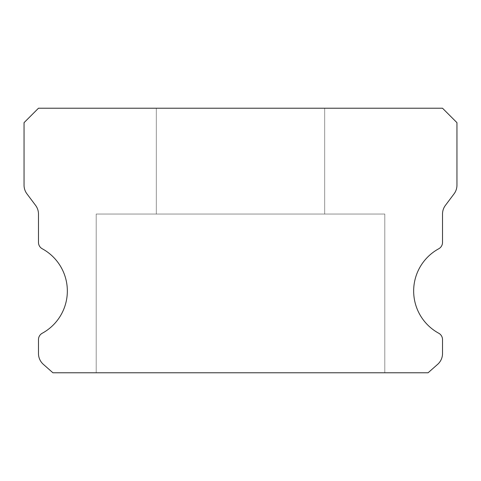 <?xml version="1.0" encoding="UTF-8"?>
<svg xmlns="http://www.w3.org/2000/svg" width="481" height="481" viewBox="0 0 481 481"><rect width="100%" height="100%" fill="white"/><g stroke="black" fill="none" stroke-linecap="round" stroke-linejoin="round"><path stroke-width="0.36" stroke-dasharray="2.4 1.8" d="M324.675 108.225L324.675 214.045L156.325 214.045L324.675 214.045L156.325 214.045L324.675 214.045L156.325 214.045L324.675 214.045L156.325 214.045L324.675 214.045L156.325 214.045L324.675 214.045L156.325 214.045L324.675 214.045L156.325 214.045L324.675 214.045L156.325 214.045L324.675 214.045L156.325 214.045L324.675 214.045L156.325 214.045L324.675 214.045L156.325 214.045L324.675 214.045L156.325 214.045L324.675 214.045L156.325 214.045L324.675 214.045L156.325 214.045L324.675 214.045L156.325 214.045L324.675 214.045L156.325 214.045L324.675 214.045L156.325 214.045L324.675 214.045L156.325 214.045L324.675 214.045L156.325 214.045L324.675 214.045L156.325 214.045L324.675 214.045L156.325 214.045L324.675 214.045L156.325 214.045L324.675 214.045L156.325 214.045L324.675 214.045L156.325 214.045L324.675 214.045L156.325 214.045L324.675 214.045L156.325 214.045L324.675 214.045L156.325 214.045L324.675 214.045L156.325 214.045L324.675 214.045L156.325 214.045L324.675 214.045L156.325 214.045L324.675 214.045L156.325 214.045L324.675 214.045L156.325 214.045L324.675 214.045L156.325 214.045L324.675 214.045L156.325 214.045L324.675 214.045L156.325 214.045L324.675 214.045L156.325 214.045L324.675 214.045L156.325 214.045L324.675 214.045L156.325 214.045L324.675 214.045L156.325 214.045L324.675 214.045L156.325 214.045L324.675 214.045L156.325 214.045L324.675 214.045L156.325 214.045L324.675 214.045L324.675 108.225L156.325 108.225L156.325 214.045L156.325 108.225L156.325 214.045L156.325 108.225L156.325 214.045L156.325 108.225L156.325 214.045L156.325 108.225L156.325 214.045L156.325 108.225L156.325 214.045L156.325 108.225L156.325 214.045L156.325 108.225L156.325 214.045L156.325 108.225L156.325 214.045L156.325 108.225L156.325 214.045L156.325 108.225L156.325 214.045L156.325 108.225L156.325 214.045L156.325 108.225L156.325 214.045L156.325 108.225L156.325 214.045L156.325 108.225L156.325 214.045L156.325 108.225L156.325 214.045L156.325 108.225L156.325 214.045L156.325 108.225L156.325 214.045L156.325 108.225L156.325 214.045L156.325 108.225L156.325 214.045L156.325 108.225L156.325 214.045L156.325 108.225L324.675 108.225L156.325 108.225L324.675 108.225L324.675 214.045L324.675 108.225L156.325 108.225L324.675 108.225L156.325 108.225L324.675 108.225L324.675 214.045L324.675 108.225L156.325 108.225L324.675 108.225L156.325 108.225L324.675 108.225L324.675 214.045L324.675 108.225L156.325 108.225L324.675 108.225L156.325 108.225L324.675 108.225L324.675 214.045L324.675 108.225L156.325 108.225L324.675 108.225L156.325 108.225L324.675 108.225L324.675 214.045L324.675 108.225L156.325 108.225L324.675 108.225L156.325 108.225L324.675 108.225L324.675 214.045L324.675 108.225L156.325 108.225L324.675 108.225L156.325 108.225L324.675 108.225L324.675 214.045L324.675 108.225L156.325 108.225L324.675 108.225L156.325 108.225L324.675 108.225L324.675 214.045L324.675 108.225L156.325 108.225L324.675 108.225L156.325 108.225L324.675 108.225L324.675 214.045L324.675 108.225L156.325 108.225L324.675 108.225L156.325 108.225L324.675 108.225L324.675 214.045L324.675 108.225L156.325 108.225L324.675 108.225L156.325 108.225L324.675 108.225L324.675 214.045L324.675 108.225L156.325 108.225L324.675 108.225L156.325 108.225L324.675 108.225L324.675 214.045L324.675 108.225L156.325 108.225L324.675 108.225L156.325 108.225L324.675 108.225L324.675 214.045L324.675 108.225L156.325 108.225L324.675 108.225L156.325 108.225L324.675 108.225L324.675 214.045L324.675 108.225L156.325 108.225L324.675 108.225L156.325 108.225L324.675 108.225L324.675 214.045L324.675 108.225L156.325 108.225L324.675 108.225L156.325 108.225L324.675 108.225L324.675 214.045L324.675 108.225L156.325 108.225L324.675 108.225L156.325 108.225L324.675 108.225L324.675 214.045L324.675 108.225L156.325 108.225L324.675 108.225L156.325 108.225L324.675 108.225L324.675 214.045L324.675 108.225L156.325 108.225L324.675 108.225L156.325 108.225L324.675 108.225L324.675 214.045L324.675 108.225L156.325 108.225L324.675 108.225L156.325 108.225L324.675 108.225L324.675 214.045L324.675 108.225L156.325 108.225L324.675 108.225M438.756 333.249A48.1 48.1 0 0 1 438.756 248.761A7.215 7.215 0 0 0 442.52 242.424L442.52 214.045A14.43 14.43 0 0 1 445.406 205.387L454.064 193.843A14.43 14.43 0 0 0 456.95 185.185L456.95 122.655L442.52 108.225L38.48 108.225L24.05 122.655L24.05 185.185A14.43 14.43 0 0 0 26.936 193.843L35.594 205.387A14.43 14.43 0 0 1 38.48 214.045L38.48 242.424A7.215 7.215 0 0 0 42.244 248.761A48.1 48.1 0 0 1 42.244 333.249A7.215 7.215 0 0 0 38.48 339.586L38.48 353.535A14.43 14.43 0 0 0 43.368 364.357L52.91 372.775L428.09 372.775L437.632 364.357A14.43 14.43 0 0 0 442.52 353.535L442.52 339.586A7.215 7.215 0 0 0 438.756 333.249M384.8 214.045L384.8 372.775L96.2 372.775L384.8 372.775L96.2 372.775L384.8 372.775L96.2 372.775L384.8 372.775L96.2 372.775L384.8 372.775L96.2 372.775L384.8 372.775L96.2 372.775L384.8 372.775L96.2 372.775L384.8 372.775L96.2 372.775L384.8 372.775L96.2 372.775L384.8 372.775L96.2 372.775L384.8 372.775L96.2 372.775L384.8 372.775L96.2 372.775L384.8 372.775L96.2 372.775L384.8 372.775L96.2 372.775L384.8 372.775L96.2 372.775L384.8 372.775L96.2 372.775L384.8 372.775L96.2 372.775L384.8 372.775L96.2 372.775L384.8 372.775L96.2 372.775L384.8 372.775L96.2 372.775L384.8 372.775L96.2 372.775L384.8 372.775L96.2 372.775L384.8 372.775L96.2 372.775L384.8 372.775L96.2 372.775L384.8 372.775L96.2 372.775L384.8 372.775L96.2 372.775L384.8 372.775L96.2 372.775L384.8 372.775L96.2 372.775L384.8 372.775L96.2 372.775L384.8 372.775L96.2 372.775L384.8 372.775L96.2 372.775L384.8 372.775L96.2 372.775L384.8 372.775L96.2 372.775L384.8 372.775L96.2 372.775L384.8 372.775L96.2 372.775L384.8 372.775L96.2 372.775L384.8 372.775L96.2 372.775L384.8 372.775L96.2 372.775L384.8 372.775L96.2 372.775L384.8 372.775L96.2 372.775L384.8 372.775L96.2 372.775L384.8 372.775L96.2 372.775L384.8 372.775L384.8 214.045L384.8 372.775L384.8 214.045L384.8 372.775L384.8 214.045L384.8 372.775L384.8 214.045L384.8 372.775L384.8 214.045L384.8 372.775L384.8 214.045L384.8 372.775L384.8 214.045L384.8 372.775L384.8 214.045L384.8 372.775L384.8 214.045L384.8 372.775L384.8 214.045L384.8 372.775L384.8 214.045L384.8 372.775L384.8 214.045L384.8 372.775L384.8 214.045L384.8 372.775L384.8 214.045L384.8 372.775L384.8 214.045L384.8 372.775L384.8 214.045L384.8 372.775L384.8 214.045L384.8 372.775L384.8 214.045L384.8 372.775L384.8 214.045L384.8 372.775L384.8 214.045L384.8 372.775L384.8 214.045L96.2 214.045L96.2 372.775L96.2 214.045L384.8 214.045L96.2 214.045L384.8 214.045L96.2 214.045L96.2 372.775L96.2 214.045L384.8 214.045L96.2 214.045L384.8 214.045L96.2 214.045L96.2 372.775L96.2 214.045L384.8 214.045L96.2 214.045L384.8 214.045L96.2 214.045L96.2 372.775L96.2 214.045L384.8 214.045L96.2 214.045L384.8 214.045L96.2 214.045L96.2 372.775L96.2 214.045L384.8 214.045L96.2 214.045L384.8 214.045L96.2 214.045L96.2 372.775L96.2 214.045L384.8 214.045L96.2 214.045L384.8 214.045L96.2 214.045L96.2 372.775L96.2 214.045L384.8 214.045L96.2 214.045L384.8 214.045L96.2 214.045L96.2 372.775L96.2 214.045L384.8 214.045L96.2 214.045L384.8 214.045L96.2 214.045L96.2 372.775L96.2 214.045L384.8 214.045L96.2 214.045L384.8 214.045L96.2 214.045L96.2 372.775L96.2 214.045L384.8 214.045L96.2 214.045L384.8 214.045L96.2 214.045L96.2 372.775L96.2 214.045L384.8 214.045L96.2 214.045L384.8 214.045L96.2 214.045L96.2 372.775L96.2 214.045L384.8 214.045L96.2 214.045L384.8 214.045L96.2 214.045L96.2 372.775L96.2 214.045L384.8 214.045L96.2 214.045L384.8 214.045L96.2 214.045L96.2 372.775L96.2 214.045L384.8 214.045L96.2 214.045L384.8 214.045L96.2 214.045L96.2 372.775L96.2 214.045L384.8 214.045L96.2 214.045L384.8 214.045L96.2 214.045L96.2 372.775L96.2 214.045L384.8 214.045L96.2 214.045L384.8 214.045L96.2 214.045L96.2 372.775L96.2 214.045L384.8 214.045L96.2 214.045L384.8 214.045L96.2 214.045L96.2 372.775L96.2 214.045L384.8 214.045L96.2 214.045L384.8 214.045L96.2 214.045L96.2 372.775L96.2 214.045L384.8 214.045L96.2 214.045L384.8 214.045L96.2 214.045L96.2 372.775L96.2 214.045L384.8 214.045L96.2 214.045L384.8 214.045L96.2 214.045L96.2 372.775L96.2 214.045L384.8 214.045"/><path stroke-width="0.72" d="M438.756 333.249A48.1 48.1 0 0 1 438.756 248.761A7.215 7.215 0 0 0 442.52 242.424L442.52 214.045A14.43 14.43 0 0 1 445.406 205.387L454.064 193.843A14.43 14.43 0 0 0 456.95 185.185L456.95 122.655L442.52 108.225L38.48 108.225L24.05 122.655L24.05 185.185A14.43 14.43 0 0 0 26.936 193.843L35.594 205.387A14.43 14.43 0 0 1 38.48 214.045L38.48 242.424A7.215 7.215 0 0 0 42.244 248.761A48.1 48.1 0 0 1 42.244 333.249A7.215 7.215 0 0 0 38.48 339.586L38.48 353.535A14.43 14.43 0 0 0 43.368 364.357L52.91 372.775L428.09 372.775L437.632 364.357A14.43 14.43 0 0 0 442.52 353.535L442.52 339.586A7.215 7.215 0 0 0 438.756 333.249"/></g></svg>
